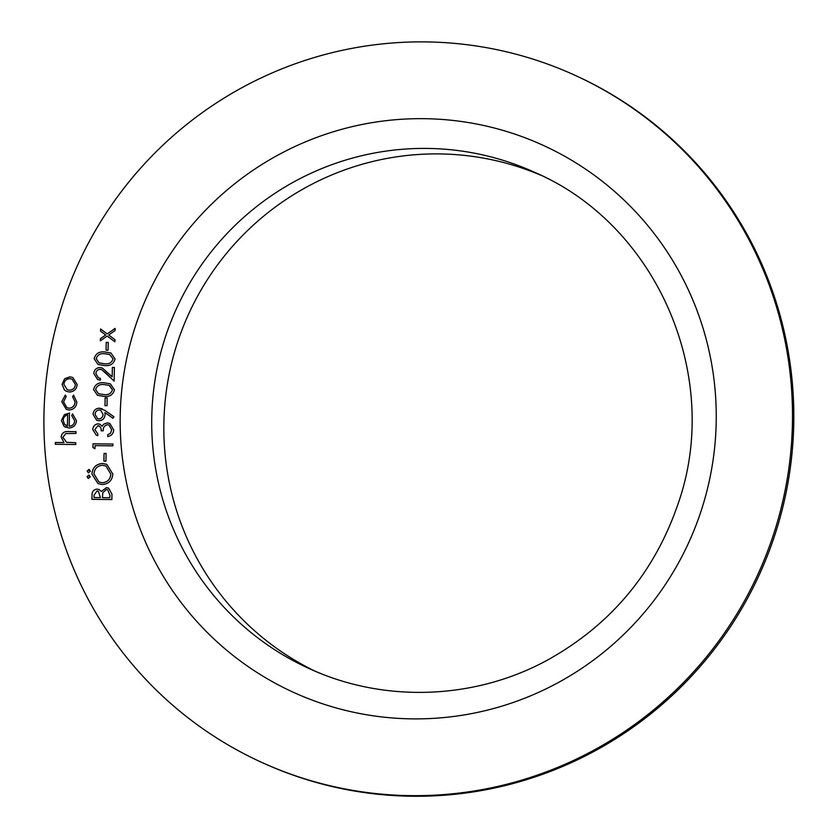 <?xml version="1.0" encoding="UTF-8"?>
<svg xmlns="http://www.w3.org/2000/svg" width="838" height="838" viewBox="0 0 838 838"><rect width="100%" height="100%" fill="white"/><g stroke="black" fill="none" stroke-linecap="round" stroke-linejoin="round"><path stroke-width="1.26" d="M108.092 350.169L106.049 350.137L106.196 342.428L108.238 342.449L108.092 350.169M95.899 373.654L98.455 377.875L100.403 378.357L100.361 380.148L97.575 379.53L93.856 373.539C94.202 369.841 96.213 367.851 99.89 367.547L102.435 368.112L112.177 376.765L112.355 367.432L114.397 367.463L114.136 381.081L106.038 373.214L101.88 369.768L100.015 369.349C97.491 369.631 96.119 371.066 95.899 373.654M107.023 405.676L104.98 405.655L105.127 397.945L107.17 397.966L107.023 405.676M94.82 429.622L97.805 433.843L97.763 435.645L96.234 435.121L92.777 429.622C93.018 426.217 94.778 424.29 98.067 423.829L99.963 424.227L102.11 426.217L103.849 424.059L107.411 422.907L109.862 423.452L113.706 429.915C113.423 433.665 111.423 435.865 107.704 436.535L107.746 434.733L110.522 433.194L111.663 429.863L109.024 425.023L107.547 424.709C104.509 425.411 103.074 427.453 103.221 430.826L101.178 430.805C101.388 428.113 100.34 426.385 98.025 425.62L94.82 429.622M98.999 425.84L98.025 425.62M105.955 461.193L103.912 461.162L104.059 453.452L106.101 453.484L105.955 461.193M88.65 478.467L87.026 476.78L88.713 475.125L90.336 476.822L87.99 478.33M88.713 475.125L89.362 475.272L87.026 476.78L88.671 478.477M111.852 499.563L91.95 499.333L92.023 495.415C91.876 491.697 93.552 489.591 97.082 489.109L99.188 489.56L101.272 491.477L106.436 487.674L108.636 488.145L111.957 494.137L111.852 499.563M61.761 401.706L65.301 395.044L66.202 396.563L63.552 401.863L66.956 407.729L69.125 408.2C72.791 407.802 74.76 405.728 75.032 401.978L72.581 396.636L73.587 395.138L76.813 402.031C76.468 406.839 73.954 409.499 69.25 410.002L66.286 409.353L61.761 401.706L65.322 395.054M75.745 444.517L55.329 444.287L55.36 442.485L63.981 442.579L61.09 436.975C61.813 432.953 64.306 431.151 68.569 431.58L75.996 431.664L75.954 433.466L65.804 433.56L62.871 437.31L66.621 442.338L75.776 442.715L75.745 444.517M66.642 442.349L75.776 442.726M425.432 41.9A377.571 373.633 -65.6 0 0 53.318 337.63A377.571 373.633 -65.6 0 0 262.011 762.517A377.571 373.633 -65.6 0 0 758.359 573.339A377.571 373.633 -65.6 0 0 574.397 75.022A377.571 373.633 -65.6 0 0 425.432 41.9M74.666 420.906L71.712 415.48L72.571 413.888L76.457 420.707C75.986 425.275 73.44 427.694 68.831 427.988L64.002 426.249L61.404 420.487L64.379 414.621L69.46 413.082L69.208 426.196C72.497 425.955 74.32 424.196 74.666 420.906L71.712 415.48M66.485 391.356L64.421 389.942L62.096 384.328L64.599 378.786L69.816 376.838L72.801 377.488L77.159 384.506C76.687 389.136 74.142 391.629 69.523 392.006L66.474 391.356L64.4 389.942L62.096 384.328L64.599 378.786M102.278 484.542L97.994 483.61L91.929 474.015C92.568 467.489 96.119 463.98 102.582 463.466L106.835 464.367L112.858 474.088C112.187 480.52 108.657 483.997 102.278 484.542M89.477 469.615L87.131 471.124L88.776 472.821L87.131 471.124L88.818 469.479L90.452 471.166L88.105 472.674M94.966 448.728L92.945 447.523L93.018 443.815L112.921 444.046L112.889 445.847L95.019 445.638L94.966 448.728M105.106 410.536L113.958 416.811L112.931 418.235L104.949 412.568L105.064 414.684C104.719 418.392 102.707 420.414 99.052 420.749L96.611 420.226L93.07 414.297C93.468 410.515 95.542 408.473 99.313 408.158L105.106 410.536M114.471 389.806C113.057 394.834 109.527 397.034 103.891 396.384L97.438 395.306L93.552 389.565C94.945 384.464 98.486 382.201 104.153 382.767L110.375 383.856L114.471 389.806M115.068 358.968C113.643 363.996 110.113 366.196 104.478 365.546L98.025 364.467L94.139 358.727C95.542 353.626 99.073 351.363 104.74 351.929L110.962 353.008L115.068 358.968M107.18 336.059L100.351 340.825L100.392 338.678L105.714 334.97L100.539 331.136L100.581 328.999L107.222 333.912L115.141 328.391L115.099 330.539L108.699 335.001L114.932 339.62L114.89 341.757L107.18 336.059L114.89 341.757M262.011 762.517L263.321 763.114A377.571 373.633 -65.6 0 0 759.678 573.936A377.571 373.633 -65.6 0 0 575.706 75.63L574.397 75.022M540.646 175.152A272.528 269.689 -65.6 0 0 439.227 153.92A272.528 269.689 -65.6 0 0 171.392 364.111A272.528 269.689 -65.6 0 0 315.235 671.248M55.35 444.287L55.36 442.485M55.381 442.495L64.002 442.59L61.09 436.975M61.101 436.986C61.823 432.963 64.317 431.161 68.58 431.591L75.996 431.675M71.733 415.491L72.592 413.899M65.72 427.317L64.002 426.249L61.404 420.487M61.425 420.498L64.379 414.621M64.4 414.632L69.481 413.092M74.687 420.917C74.341 424.206 72.518 425.966 69.229 426.196L69.208 426.196M67.438 425.987L67.637 414.862C64.84 415.627 63.363 417.481 63.196 420.414L64.484 424.206L67.438 425.987L67.637 414.862M66.422 425.61L67.428 425.987M66.956 407.729L69.125 408.2C72.812 407.802 74.781 405.739 75.053 401.989L72.581 396.636L73.608 395.148M66.296 409.353L61.782 401.716M64.62 378.797L69.816 376.838L72.812 377.498M69.585 390.215L69.564 390.204C73.074 389.921 75.011 388.015 75.368 384.495L72.089 379.153L69.784 378.64C66.275 378.933 64.306 380.829 63.887 384.359L67.26 389.722L69.585 390.215C73.095 389.932 75.032 388.025 75.389 384.495L72.089 379.153M67.281 389.733L69.564 390.204M91.971 499.333L92.044 495.426C91.887 491.707 93.573 489.602 97.103 489.12L99.198 489.57M101.293 491.487L106.436 487.674L108.647 488.145M109.914 495.185L107.662 489.759L106.395 489.476L102.781 492.713L102.446 497.657L109.872 497.751L109.914 495.185L107.662 489.759M94.024 497.552L100.424 497.636L98.36 491.194L97.082 490.911L94.076 495.111L94.024 497.552L100.403 497.625L98.36 491.194M102.466 497.657L109.851 497.741L109.904 495.174M98.004 483.61L91.929 474.015M91.95 474.015C92.578 467.499 96.14 463.99 102.603 463.477L106.835 464.378M102.32 482.751L102.299 482.74C107.474 482.248 110.312 479.388 110.815 474.14L105.944 466.001L102.55 465.268C97.355 465.76 94.495 468.651 93.971 473.941L98.947 482.028L102.32 482.751C107.494 482.259 110.323 479.388 110.836 474.151L105.944 466.001M98.957 482.039L102.299 482.74M88.838 469.49L89.488 469.615M103.933 461.162L104.059 453.452L106.101 453.484M94.966 448.718L92.945 447.523L93.018 443.815L112.921 444.056M96.244 435.121L92.777 429.622M92.798 429.632C93.039 426.228 94.799 424.29 98.077 423.829L98.067 423.829M98.077 423.829L99.973 424.227M102.131 426.217L103.849 424.059L107.411 422.907L109.872 423.462M107.725 436.525L107.746 434.733M107.756 434.744L110.522 433.194M110.543 433.204L111.684 429.863L109.045 425.034M101.199 430.805C101.408 428.124 100.361 426.395 98.036 425.631M112.941 418.235L104.949 412.568M96.621 420.236L93.07 414.297C93.489 410.526 95.563 408.483 99.324 408.169L102.32 408.871M97.543 418.644L98.999 418.958C101.555 418.56 102.906 417.02 103.043 414.328L100.738 410.295L99.156 409.96C96.632 410.306 95.281 411.793 95.113 414.412L97.543 418.644L98.978 418.948C101.534 418.55 102.885 417.01 103.032 414.318L100.738 410.306M105.001 405.655L105.127 397.945M105.148 397.956L107.17 397.977M97.449 395.316L93.552 389.565C94.966 384.474 98.507 382.212 104.174 382.777L110.375 383.856M98.507 393.734L103.912 394.583C108.312 395.201 111.15 393.577 112.439 389.722L109.118 385.386L104.111 384.569C99.732 384.055 96.883 385.71 95.595 389.523L98.507 393.734L103.933 394.593C108.332 395.201 111.171 393.577 112.449 389.733L109.642 385.606M98.455 377.875L100.403 378.357M97.585 379.53L93.856 373.539C94.212 369.851 96.223 367.851 99.911 367.557L99.89 367.547M99.911 367.557L102.446 368.112M112.187 376.775L112.355 367.432M112.365 367.442L114.397 367.463M114.136 381.07L101.901 369.778M98.036 364.478L94.139 358.727M94.16 358.727C95.563 353.636 99.094 351.363 104.76 351.929L110.972 353.018M99.094 362.896L104.509 363.744C108.909 364.352 111.747 362.728 113.025 358.884L109.694 354.537L104.698 353.72C100.319 353.217 97.48 354.872 96.181 358.685L99.094 362.896L104.53 363.755C108.93 364.362 111.768 362.739 113.046 358.884L109.715 354.547M106.07 350.137L106.196 342.428L108.238 342.459M100.371 340.804L100.392 338.678M100.413 338.688L105.714 334.97M105.735 334.98L100.539 331.136M100.56 331.146L100.602 329.009M115.141 328.412L107.222 333.912M423.965 118.682A300.653 297.511 -65.6 0 0 157.251 565.849A300.653 297.511 -65.6 0 0 673.396 571.788A300.653 297.511 -65.6 0 0 423.965 118.682M309.149 668.567C383.542 702.935 473.805 699.94 546.481 660.637C610.766 625.2 654.75 572.574 678.445 502.758C722.555 375.738 656.594 224.563 534.634 172.324A272.528 269.689 -65.6 0 0 427.108 148.42A272.528 269.689 -65.6 0 0 158.508 361.88A272.528 269.689 -65.6 0 0 309.149 668.567A272.528 269.689 -65.6 0 0 321.247 673.71"/></g></svg>
